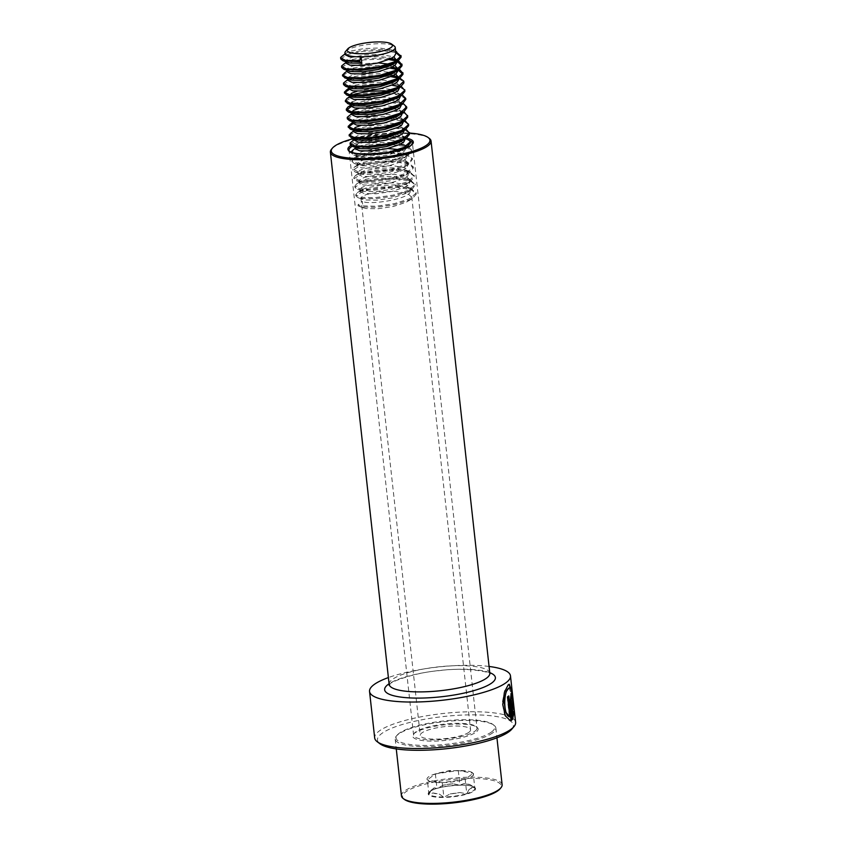 <?xml version="1.0" encoding="UTF-8"?>
<svg xmlns="http://www.w3.org/2000/svg" width="846" height="846" viewBox="0 0 846 846"><rect width="100%" height="100%" fill="white"/><g stroke="black" fill="none" stroke-linecap="round" stroke-linejoin="round"><path stroke-width="0.63" stroke-dasharray="4.23 3.17" d="M515.616 722.357A70.905 16.751 -6.3 0 0 453.985 712.491A70.905 16.751 -6.3 0 0 377.348 732.573A70.905 16.751 -6.3 0 0 374.672 737.913M511.756 729.21A68.367 16.159 -6.3 0 0 462.138 715.082A68.367 16.159 -6.3 0 0 380.044 734.931A68.367 16.159 -6.3 0 0 379.928 743.761M476.89 731.441A32.92 7.783 -6.3 0 0 476.943 727.19A32.92 7.783 -6.3 0 0 445.514 724.747A32.92 7.783 -6.3 0 0 413.937 733.715A32.92 7.783 -6.3 0 0 413.472 734.201A32.92 7.783 -6.3 0 0 437.361 741.001A32.92 7.783 -6.3 0 0 476.89 731.441M475.812 730.5A31.905 7.54 -6.3 0 0 477.017 728.099A31.905 7.54 -6.3 0 0 475.864 726.386A31.905 7.54 -6.3 0 0 445.398 724.007A31.905 7.54 -6.3 0 0 414.794 732.699A31.905 7.54 -6.3 0 0 414.339 733.175A31.905 7.54 -6.3 0 0 413.588 735.1A31.905 7.54 -6.3 0 0 441.326 739.541A31.905 7.54 -6.3 0 0 475.812 730.5M429.229 138.342A50.644 11.971 -6.3 0 0 380.869 134.567A50.644 11.971 -6.3 0 0 332.298 148.367A50.644 11.971 -6.3 0 0 331.579 149.118M403.986 129.438L409.475 133.097A49.628 11.728 -6.3 0 0 353.596 138.585M489.062 666.458A70.905 16.751 -6.3 0 0 388.388 677.572M513.374 713.22L512.75 711.359L512.348 714.151M510.942 697.072L511.851 698.405M511.354 698.436A70.398 16.634 -6.3 0 0 511.735 697.686M510.952 693.604L509.905 700.266L512.517 719.512M512.031 719.534L512.433 718.793M508.996 687.935L511.587 694.439L513.342 710.101L511.502 691.298M509.049 684.319L504.861 689.712L502.302 702.466L504.618 715.24L510.18 720.633M508.33 695.92A70.398 16.634 -6.3 0 1 507.156 696.861L507.632 696.85M507.156 696.861L509.377 716.943M428.964 794.521L431.005 790.428A20.854 4.928 173.7 0 1 431.375 789.857A20.854 4.928 173.7 0 1 434.41 787.848L436.97 788.472L443.293 785.151A20.854 4.928 173.7 0 1 453.044 783.734L459.886 785.13L463.915 783.555A20.854 4.928 173.7 0 1 470.249 784.707L474.796 787.848L472.237 787.224A20.854 4.928 173.7 0 1 470.989 788.578A20.854 4.928 173.7 0 1 468.832 789.804L466.791 793.897L459.949 792.501A20.854 4.928 173.7 0 1 450.199 793.918L443.875 797.239L439.338 794.098A20.854 4.928 173.7 0 1 432.993 792.945L428.964 794.521L427.357 779.938A23.392 5.531 173.7 0 1 432.306 774.936A23.392 5.531 173.7 0 1 435.362 773.889A23.392 5.531 173.7 0 1 435.373 773.879A23.392 5.531 173.7 0 1 458.278 770.547L458.278 770.547A23.392 5.531 173.7 0 1 458.585 770.537A23.392 5.531 173.7 0 1 467.447 771.066A23.392 5.531 173.7 0 1 473.178 773.255L465.184 779.314L466.791 793.897M404.356 799.385A49.628 11.728 173.7 0 1 405.805 791.856A49.628 11.728 173.7 0 1 466.125 778.489A49.628 11.728 173.7 0 1 500.049 788.821M401.448 795.853A50.644 11.971 173.7 0 1 404.758 790.894A50.644 11.971 173.7 0 1 460.287 777.548A50.644 11.971 173.7 0 1 502.122 784.739M492.552 732.953A50.644 11.971 173.7 0 1 437.022 746.309A50.644 11.971 173.7 0 1 395.188 739.118A50.644 11.971 173.7 0 1 396.372 736.052A50.644 11.971 173.7 0 1 398.487 734.159A50.644 11.971 173.7 0 1 447.872 721.289A50.644 11.971 173.7 0 1 494.022 725.276A50.644 11.971 173.7 0 1 495.862 728.004A50.644 11.971 173.7 0 1 492.552 732.953M491.505 731.991A49.628 11.728 173.7 0 1 431.185 745.358A49.628 11.728 173.7 0 1 397.25 735.026A49.628 11.728 173.7 0 1 399.323 733.165A49.628 11.728 173.7 0 1 447.724 720.549A49.628 11.728 173.7 0 1 492.954 724.462A49.628 11.728 173.7 0 1 491.505 731.991M468.927 732.276A25.317 5.985 173.7 0 1 441.157 738.949A25.317 5.985 173.7 0 1 420.24 735.354A25.317 5.985 173.7 0 1 421.9 732.879A25.317 5.985 173.7 0 1 449.66 726.206A25.317 5.985 173.7 0 1 470.577 729.802A25.317 5.985 173.7 0 1 468.927 732.276M400.38 149.774L402.855 150.493L407.011 153.951L405.414 156.965L401.533 159.429L388.578 163.669L373.139 165.953L361.126 165.742L357.139 163.786L358.852 161.84L362.828 160.222L375.962 157.694L391.603 157.123L403.796 159.059L407.952 162.506L406.355 165.52L402.474 167.994L389.53 172.235L374.08 174.519L362.077 174.297L358.091 172.351L359.804 170.395L363.78 168.788L376.914 166.25L392.544 165.679L404.748 167.614L408.893 171.072L405.858 175.175L390.471 180.79L375.032 183.074L363.019 182.852L359.032 180.907L360.745 178.961L364.721 177.343L377.855 174.815L393.496 174.244L405.689 176.169L409.845 179.627L408.248 182.641L404.367 185.105L391.423 189.356L375.973 191.64L363.96 191.418L359.973 189.462L361.686 187.516L365.662 185.909L378.797 183.371L394.437 182.799L406.63 184.735L410.786 188.193L409.189 191.196L405.308 193.671L392.364 197.911L376.914 200.195L364.912 199.973L360.925 198.027L362.638 196.082L366.614 194.464L379.748 191.936L395.378 191.355L407.582 193.29L411.716 197.319L410.141 199.762L406.249 202.226L393.305 206.466L377.866 208.751L365.853 208.539L358.154 205.885L358.038 204.817L362.289 201.327L362.997 207.746M395.42 151.043L403.426 152.756L407.243 156.087L405.646 159.101L401.765 161.565L388.822 165.816L373.372 168.1L361.369 167.878L357.382 165.922L358.609 164.272L363.071 162.369L376.206 159.831L391.835 159.26L404.039 161.195L408.184 164.653L406.598 167.656L402.707 170.131L389.763 174.371L374.323 176.655L362.31 176.433L358.323 174.488L359.561 172.827L364.013 170.924L377.147 168.396L392.787 167.825L405.319 169.877L409.136 173.208L407.539 176.222L403.658 178.686L390.715 182.937L375.264 185.221L363.251 184.999L359.264 183.043L360.502 181.393L364.954 179.489L378.088 176.951L393.728 176.38L406.26 178.432L410.077 181.774L408.481 184.777L404.6 187.252L391.656 191.492L376.206 193.776L364.203 193.554L360.216 191.608L361.443 189.948L365.906 188.045L379.04 185.507L394.67 184.936L407.201 186.998L411.019 190.329L409.432 193.343C402.569 200.417 367.862 204.922 362.289 201.327M399.862 141.324L401.913 141.938L406.059 145.396L404.462 148.399L400.581 150.874L387.637 155.114L372.198 157.398L360.185 157.176L356.198 155.23L357.911 153.285L361.887 151.667L375.021 149.139L387.849 148.484M406.313 147.743L404.705 150.546L400.824 153.01L387.87 157.25L372.43 159.534L360.417 159.323L356.43 157.367L357.668 155.706L362.12 153.803L375.254 151.275L394.236 150.926M355.341 147.447L355.288 146.305L356.959 144.719L360.946 143.111L374.08 140.573L389.71 140.002L397.969 140.901M358.228 146.337L374.313 142.71L393.284 142.361M398.085 143.016L402.485 144.201L406.302 147.532M403.521 139.844L402.083 140.933M356.822 148.008L355.394 147.056M355.489 148.811L356.6 147.236M354.474 137.454L359.994 134.546L373.128 132.018L388.769 131.447L397.028 132.346M398.921 132.759L400.962 133.372L405.118 136.83L405.213 137.697M405.001 137.824L403.754 139.622M354.548 140.246L355.775 138.596L360.237 136.682L373.372 134.154L392.343 133.805M395.029 134.112L401.533 135.635L404.917 137.866M404.959 137.93L405.35 138.977M397.98 124.203L400.021 124.817L404.177 128.275L401.141 132.378M360.84 125.472L372.187 123.453L387.817 122.882L396.087 123.78M355.309 129.745L359.286 128.127L372.42 125.599L388.06 125.028L400.253 126.953L403.976 129.311M404.018 129.375L404.409 130.411M401.628 122.723L400.19 123.823M354.929 130.887L353.501 129.946M353.596 131.69L354.178 130.538M354.707 130.115L353.512 130.897M353.988 122.332L352.454 120.629L354.125 119.043L358.112 117.425L371.246 114.897L386.876 114.326L399.079 116.262L403.225 119.709L401.871 122.501M352.655 123.125L353.882 121.475L358.344 119.572L371.479 117.034L387.108 116.462L399.312 118.398L403.034 120.745M403.077 120.809L403.468 121.856M396.087 107.082L398.128 107.696L402.284 111.154L399.249 115.257M358.958 108.351L370.294 106.332L385.935 105.761L394.194 106.659M354.453 112.106L370.537 108.478L389.509 108.129M392.195 108.436L398.699 109.959L402.516 113.29M352.243 101.922L356.219 100.314L369.353 97.776L384.983 97.205L397.186 99.141L401.342 102.599L398.297 106.702M353.036 113.776L351.619 112.825M351.64 111.778L353.184 110.477M351.703 114.57L352.285 113.417M353.512 103.54L369.586 99.913L385.226 99.342L397.419 101.277L401.141 103.624M401.184 103.688L401.575 104.735M394.194 89.962L396.235 90.575L400.391 94.033L397.356 98.136M350.762 106.014L351.344 104.862M357.065 91.231L368.412 89.221L384.042 88.65L392.301 89.549M390.302 91.315L396.806 92.838L400.2 95.069M400.243 95.133L400.623 96.18M350.202 88.09L348.668 86.387L350.35 84.801L354.326 83.194L367.46 80.656L383.101 80.084L395.294 82.02L399.449 85.478L396.414 89.581M349.747 94.657L351.291 93.367M349.821 97.449L350.931 95.873M349.736 96.666L351.534 95.503M348.869 88.893L350.107 87.233L354.559 85.33L367.703 82.802L383.333 82.231L395.526 84.156L399.682 87.614M347.854 77.536L353.385 74.628L366.519 72.1L382.149 71.529L390.418 72.428M393.39 73.147L395.632 73.983M347.928 80.328L349.165 78.678L353.617 76.775L366.752 74.237L382.392 73.665L393.633 75.283M398.35 78.012L398.741 79.059M349.261 79.535L347.833 78.583M348.319 70.979L346.786 69.266L348.457 67.68L352.433 66.073L365.567 63.535L378.395 62.89M392.449 64.592L394.68 65.417M346.987 71.773L348.214 70.112L352.676 68.209L365.81 65.681L384.782 65.332M389.583 65.988L392.681 66.728M397.409 69.457L397.789 70.493M347.368 62.414L345.803 61.071L347.516 59.125L351.492 57.507L364.626 54.979L380.266 54.408L393.739 56.862M346.035 63.217L347.272 61.557L351.725 59.654L364.859 57.116L380.499 56.545L391.74 58.173M396.457 60.891L396.848 61.938M345.517 51.511A25.317 5.985 173.7 0 1 346.574 50.57A25.317 5.985 173.7 0 1 371.267 44.129A25.317 5.985 173.7 0 1 394.342 46.128M345.094 54.652L346.331 53.002L350.783 51.088L363.917 48.56L379.558 47.989L391.751 49.925L395.907 53.383M340.737 58.924L347.484 54.504L363.093 51.331L381.673 50.496L395.812 52.505M341.689 67.49L348.436 63.069L364.034 59.897L382.614 59.051L388.991 59.516M342.704 75.495L349.377 71.624L364.986 68.452L383.555 67.606L389.943 68.071M343.571 84.6L350.318 80.19L365.927 77.007L375.18 76.235M385.977 76.235L390.884 76.637M398.318 78.086L403.923 82.273M349.176 89.496L355.087 87.656M360.491 86.525L385.448 84.727L391.825 85.192M399.259 86.641L404.748 90.3M345.538 101.171L352.211 97.301L367.82 94.128L383.185 93.229M387.87 93.346L400.888 95.429L405.805 99.394M351.069 106.617L368.761 102.694L378.014 101.911M384.126 101.784L401.829 103.984L406.757 107.95M347.357 118.842L354.104 114.422L357.921 113.343M363.325 112.201L388.282 110.403L402.781 112.539L407.582 115.987M352.962 123.728L370.654 119.804L389.234 118.969L403.722 121.105L408.523 124.542M349.313 135.413L356.578 131.352M365.218 129.322L390.175 127.524L403.828 129.396M350.191 144.518L356.938 140.098L372.547 136.925L391.116 136.09L404.769 137.951M404.938 138.004L410.416 141.663M403.14 148.917L388.578 153.412L370.188 155.971L355.891 155.537L353.184 154.829L351.175 152.629L357.879 148.663L373.488 145.491L392.068 144.645L405.71 146.517M405.879 146.559L411.484 150.747L408.058 155.368L404.948 157.081L389.53 161.967L371.14 164.526L356.832 164.103L354.125 163.394L352.084 161.639L358.831 157.219L374.429 154.046L393.009 153.2L407.497 155.336L412.425 159.312L409.009 163.923L405.89 165.647L390.471 170.532L372.081 173.081L357.784 172.658L355.066 171.95L353.025 170.194L359.772 165.784L375.381 162.601L393.95 161.766L408.449 163.902L413.366 167.868L409.95 172.478L406.831 174.202L391.412 179.088L373.033 181.647L358.725 181.224L356.018 180.505L353.966 178.76L360.713 174.339L376.322 171.167L394.902 170.321L409.39 172.457L414.318 176.423L410.892 181.044L407.783 182.768L392.364 187.653L373.974 190.202L359.666 189.779L356.959 189.07L354.918 187.315L361.665 182.895L377.263 179.722L395.843 178.887L410.331 181.023L415.259 184.988L411.843 189.599L408.724 191.323L393.305 196.209L374.915 198.768L360.618 198.334L357.9 197.626L355.859 195.881L362.606 191.46L378.215 188.288L396.795 187.442L411.283 189.578L416.19 194.21L412.785 198.165L409.665 199.878L394.257 204.764L375.867 207.323L361.559 206.9L358.154 205.885M342.228 55.699L347.368 53.435L362.976 50.263L381.557 49.417L395.685 51.437M343.18 64.254L348.309 62.001L363.917 58.818L382.498 57.983L390.757 58.691M394.934 59.516L396.637 60.003M393.03 58.607L398.424 60.679M344.121 72.819L349.261 70.556L364.859 67.384L380.235 66.474M384.274 66.57L391.698 67.257M395.875 68.071L399.375 69.235M345.062 81.375L350.773 78.932M354.03 78.033L365.81 75.939L385.216 75.135M388.547 75.336L392.65 75.812M396.816 76.626L394.923 75.717M346.014 89.93L351.714 87.498M354.971 86.588L366.752 84.505L385.332 83.659L401.268 86.355M349.779 97.079L352.666 96.053M355.923 95.154L367.703 93.06L386.273 92.214L402.21 94.911M350.72 105.634L353.607 104.608M356.864 103.709L368.645 101.615L387.225 100.78L403.151 103.476M348.848 115.616L354.548 113.174M357.805 112.264L369.586 110.181L388.166 109.335L404.102 112.032M349.789 124.172L354.929 121.909L370.537 118.736L389.107 117.901L405.044 120.597M350.73 132.727L356.441 130.295M359.698 129.385L371.479 127.302L390.059 126.456L405.985 129.152M351.682 141.293L356.822 139.03L372.42 135.857L391 135.011L406.937 137.708M387.489 152.544L370.072 154.892L355.775 154.469L351.005 151.889M352.623 149.848L358.334 147.405M361.591 146.506L373.372 144.423L388.737 143.513M392.777 143.609L400.2 144.285M404.377 145.11L407.878 146.273M408.66 146.654L411.346 150.334L404.822 156.013L389.414 160.899L371.024 163.458L356.716 163.035L351.957 160.571L353.575 158.414L358.704 156.15L374.313 152.978L389.678 152.069M390.302 152.079L407.994 154.49L412.288 158.9L405.773 164.579L390.355 169.464L371.965 172.013L357.668 171.59L352.909 169.126L354.516 166.969L359.656 164.706L375.254 161.533L393.834 160.698L408.332 162.834L413.25 166.799L406.715 173.134L391.296 178.02L372.906 180.579L358.609 180.145L353.85 177.692L355.457 175.524L360.597 173.271L376.206 170.099L394.786 169.253L409.274 171.389L414.18 176.021L407.656 181.689L392.248 186.575L373.858 189.134L359.55 188.711L354.791 186.247L356.409 184.09L361.549 181.827L377.147 178.654L395.727 177.808L410.215 179.944L415.122 184.576L408.607 190.255L393.189 195.14L374.799 197.689L360.502 197.266L355.743 194.802L357.35 192.645L362.49 190.392L378.099 187.22L396.668 186.374L411.167 188.51L416.073 193.131L409.549 198.81L394.13 203.696L375.74 206.255L361.443 205.832L358.038 204.817M468.832 789.804L472.237 787.224M450.199 793.918L459.949 792.501M432.993 792.945L439.338 794.098M434.41 787.848L431.005 790.428M473.178 773.255L473.189 773.255A23.392 5.531 173.7 0 1 473.189 773.255A23.392 5.531 173.7 0 1 465.184 779.314L465.184 779.314A23.392 5.531 173.7 0 1 465.173 779.314A23.392 5.531 173.7 0 1 442.268 782.656L442.268 782.656A23.392 5.531 173.7 0 1 441.961 782.656A23.392 5.531 173.7 0 1 427.357 779.938L435.362 773.889L458.278 770.547L473.189 773.255L474.796 787.848M458.278 770.547L459.886 785.13M435.362 773.889L436.97 788.472M465.184 779.314L442.268 782.656L427.357 779.938M442.268 782.656L443.875 797.239M453.044 783.734L443.293 785.151M470.249 784.707L463.915 783.555M413.588 735.1L349.007 150.123A31.905 7.54 -6.3 0 0 376.745 154.564A31.905 7.54 -6.3 0 0 411.23 145.523A31.905 7.54 -6.3 0 0 412.436 143.122L477.017 728.099M410.363 140.838A31.905 7.54 -6.3 0 0 382.149 138.892A31.905 7.54 -6.3 0 0 352.222 146.263M489.813 673.215A50.644 11.971 -6.3 0 0 445.789 666.172A50.644 11.971 -6.3 0 0 391.053 680.522A50.644 11.971 -6.3 0 0 389.139 684.329M489.749 672.655A55.709 13.166 -6.3 0 0 438.566 670.582A55.709 13.166 -6.3 0 0 389.075 683.769M408.724 138.712A32.92 7.783 -6.3 0 0 378.797 138.025A32.92 7.783 -6.3 0 0 350.815 145.512M474.564 787.806A23.096 5.457 173.7 0 1 473.305 790.714A23.096 5.457 173.7 0 1 466.981 793.537M429.779 791.549A23.815 5.626 -6.3 0 0 443.431 797.44A23.815 5.626 -6.3 0 0 474.003 790.989A23.815 5.626 -6.3 0 0 460.351 785.109A23.815 5.626 -6.3 0 0 429.779 791.549M429.155 794.172A23.096 5.457 173.7 0 1 429.451 792.12A23.096 5.457 173.7 0 1 430.413 791.253A23.096 5.457 173.7 0 1 436.748 788.43M443.473 796.964A23.096 5.457 173.7 0 1 429.334 794.394M466.178 793.781A23.096 5.457 173.7 0 1 444.446 796.953M437.541 788.186A23.096 5.457 173.7 0 1 459.272 785.014M460.256 785.003A23.096 5.457 173.7 0 1 473.982 787.203A23.096 5.457 173.7 0 1 474.384 787.573M475.864 726.386L476.943 727.19M389.044 685.112L389.678 684.382C388.177 683.008 413.387 672.538 439.243 670.656C465.871 666.754 492.404 672.369 490.067 673.955M414.339 733.175L413.472 734.201M473.051 786.516L473.982 787.203C470.545 782.962 436.176 785.881 430.265 791.391L431.375 789.857M395.188 739.118L396.266 748.922M397.25 735.026L396.372 736.052M495.862 728.004L496.94 737.807M492.954 724.462L494.022 725.276M360.925 198.027L420.24 735.354M410.786 188.193L411.019 190.329M359.973 189.462L360.216 191.608M409.845 179.627L410.077 181.763M359.032 180.907L359.264 183.043M408.893 171.072L409.136 173.208M358.091 172.351L358.323 174.488M407.952 162.506L408.184 164.653M357.139 163.786L357.382 165.922M407.011 153.951L407.243 156.087M356.198 155.23L356.43 157.367M406.059 145.396L406.281 147.352M354.305 138.109L354.389 138.892M404.177 128.275L404.388 130.231M403.225 119.709L403.447 121.676M352.422 120.989L352.507 121.771M402.284 111.154L402.495 113.121M351.471 112.433L351.555 113.205M401.332 102.599L401.554 104.555M350.53 103.868L350.614 104.65M400.391 94.033L400.613 96M349.578 95.312L349.673 96.095M399.449 85.478L399.661 87.434M348.637 86.747L348.721 87.529M347.695 78.192L347.78 78.974M346.744 69.636L346.839 70.408M345.803 61.071L345.887 61.853M411.727 196.748L470.577 729.802M351.132 153.084L351.016 152.005M411.484 150.747L411.357 149.679M352.084 161.639L351.957 160.571M412.425 159.312L412.309 158.234M353.025 170.194L352.909 169.126M413.366 167.868L413.25 166.799M353.966 178.76L353.85 177.692M414.318 176.423L414.202 175.355M354.918 187.315L354.791 186.247M415.259 184.988L415.143 183.92M355.859 195.881L355.743 194.802M416.2 193.544L416.084 192.476M345.009 53.869L346.331 53.002M396.658 51.775L392.089 50.041M345.951 62.424L347.272 61.557M346.892 70.99L348.214 70.112M398.551 68.896L393.972 67.162M347.843 79.545L349.165 78.678M348.785 88.1L350.107 87.233M400.444 86.017L395.865 84.283M401.385 94.572L396.806 92.838M350.678 105.221L351.999 104.354M402.326 103.138L397.757 101.404M351.619 113.787L352.941 112.909M403.278 111.693L398.699 109.959M352.571 122.342L353.882 121.475M404.219 120.259L399.64 118.514M405.16 128.814L400.592 127.08M354.453 139.463L355.775 138.596M406.112 137.369L401.533 135.635M355.405 148.018L356.726 147.151M407.053 145.935L402.485 144.201M353.575 158.414L357.668 155.706M407.994 154.49L403.426 152.756M354.516 166.969L358.609 164.272M408.946 163.056L404.367 161.311M355.457 175.524L359.561 172.827M409.887 171.611L405.319 169.877M356.409 184.09L360.502 181.393M410.828 180.166L406.26 178.432M357.35 192.645L361.443 189.948M411.78 188.732L407.201 186.998M403.024 149.499L404.779 148.346M357.763 156.573L353.184 154.829M403.976 158.054L408.058 155.368M358.715 165.129L354.125 163.394M404.917 166.62L409.009 163.923M359.656 173.684L355.066 171.95M405.858 175.175L409.95 172.478M360.597 182.25L356.018 180.505M406.81 183.741L410.892 181.044M361.549 190.805L356.959 189.07M407.751 192.296L411.843 189.599M362.49 199.37L357.9 197.626M408.692 200.851L412.785 198.165M363.431 207.926L358.852 206.191M432.306 774.936L449.628 770.526L467.447 771.066"/><path stroke-width="1.27" d="M388.388 677.572A70.905 16.751 -6.3 0 0 372.219 686.106A70.905 16.751 -6.3 0 0 369.543 691.446L374.672 737.913A70.905 16.751 -6.3 0 0 377.231 741.731A70.905 16.751 -6.3 0 0 444.933 747.007A70.905 16.751 -6.3 0 0 512.94 727.687A70.905 16.751 -6.3 0 0 513.945 726.64A70.905 16.751 -6.3 0 0 515.616 722.357L510.487 675.891A70.905 16.751 -6.3 0 0 489.062 666.458M509.842 716.932C503.148 715.928 503.433 691.351 508.594 688.358L506.003 691.986L504.1 701.704L505.527 711.824L509.842 716.932L507.632 696.85A70.905 16.751 -6.3 0 0 508.806 695.909L511.513 720.454L510.402 720.633L505.411 715.97L502.746 704.612L504.438 692.187L508.203 684.837L509.303 684.277L512.19 692.61L513.321 708.197C512.866 697.876 511.523 684.932 508.594 688.358M369.543 691.446A70.905 16.751 -6.3 0 0 431.164 701.302A70.905 16.751 -6.3 0 0 507.812 681.22A70.905 16.751 -6.3 0 0 510.487 675.891M377.231 741.731L379.928 743.761A68.367 16.159 -6.3 0 0 445.208 748.847A68.367 16.159 -6.3 0 0 510.783 730.225A68.367 16.159 -6.3 0 0 511.756 729.21L513.945 726.64M353.596 138.585A49.628 11.728 -6.3 0 0 333.155 147.352A49.628 11.728 -6.3 0 0 332.457 148.092A49.628 11.728 -6.3 0 0 368.465 158.339A49.628 11.728 -6.3 0 0 428.065 143.936A49.628 11.728 -6.3 0 0 428.15 137.528A49.628 11.728 -6.3 0 0 409.475 133.065L409.57 134.292L406.165 138.247L403.056 139.971L387.637 144.856L369.247 147.405L352.232 146.273L350.191 144.518L350.107 142.995L354.453 139.463M332.457 148.092L331.579 149.118A50.644 11.971 -6.3 0 0 330.384 152.174A50.644 11.971 -6.3 0 0 374.408 159.217A50.644 11.971 -6.3 0 0 429.144 144.878A50.644 11.971 -6.3 0 0 431.058 141.06A50.644 11.971 -6.3 0 0 429.229 138.342L428.15 137.528M513.247 711.327L512.845 714.13L511.206 699.325C511.196 696.744 511.407 696.438 511.851 698.405A70.905 16.751 -6.3 0 0 512.306 697.495L511.206 693.403L510.392 700.245L512.517 719.512L513.871 713.178L513.247 711.327M510.942 697.072L511.851 698.405M511.354 698.436C510.91 696.47 510.698 696.776 510.72 699.346L512.845 714.13M511.735 697.686A70.398 16.634 -6.3 0 0 511.798 697.538L512.306 697.495M511.798 697.538L510.952 693.604M512.031 719.534L513.871 713.178M513.374 713.22L513.131 712.48M511.502 691.298L509.049 684.319M510.18 720.633L511.513 720.454M511.037 720.464L508.361 696.279M496.94 737.807L502.122 784.739A50.644 11.971 173.7 0 1 500.927 787.795L500.049 788.821A49.628 11.728 173.7 0 1 497.987 790.682A49.628 11.728 173.7 0 1 449.586 803.298A49.628 11.728 173.7 0 1 404.356 799.385L403.278 798.582A50.644 11.971 173.7 0 1 401.448 795.853L396.266 748.922M500.927 787.795A50.644 11.971 173.7 0 1 498.812 789.699A50.644 11.971 173.7 0 1 449.427 802.558A50.644 11.971 173.7 0 1 403.278 798.582M387.849 148.484L400.38 149.774M394.236 150.926L395.42 151.043M397.969 140.901L399.862 141.324M356.6 147.236L358.228 146.337M393.284 142.361L398.085 143.016M406.165 138.247L399.64 142.308L386.696 146.559L371.246 148.843L359.243 148.621L352.232 146.273M405.329 138.797L403.754 141.98L399.872 144.454L386.929 148.695L371.489 150.979L359.476 150.757L355.489 148.811L355.341 147.447M397.028 132.346L398.921 132.759M405.118 136.83L405.001 137.824M392.343 133.805L395.029 134.112M408.523 124.542L408.629 125.726L405.223 129.681L401.141 132.378L385.744 137.993L370.305 140.277L358.292 140.055L355.87 139.453L354.474 137.454M404.388 130.231L402.812 133.425L398.931 135.889L385.988 140.14L370.537 142.424L358.535 142.202L354.548 140.246L354.389 138.892M353.501 129.946L355.077 127.598L360.84 125.472M396.087 123.78L397.98 124.203M407.582 115.987L407.677 117.171L404.282 121.126L397.747 125.197L384.803 129.438L369.353 131.722L357.35 131.5L350.35 129.152L348.341 126.953L352.962 123.728M403.447 121.676L401.871 124.859L397.99 127.334L385.036 131.574L369.596 133.858L357.583 133.636L353.596 131.69L353.364 129.554M354.178 130.538L354.707 130.115M403.151 103.476L406.64 106.882L406.757 107.95L403.331 112.571L396.806 116.632L383.862 120.872L368.412 123.156L356.399 122.945L349.398 120.597L347.357 118.842L347.272 117.319L351.619 113.787M402.495 113.121L400.919 116.304L397.038 118.768L384.095 123.019L368.645 125.303L356.642 125.081L352.655 123.125L352.507 121.771M353.184 110.477L358.958 108.351M394.194 106.659L396.087 107.082M352.285 113.417L354.453 112.106M389.509 108.129L392.195 108.436M402.21 94.911L405.689 98.326L405.805 99.394L402.389 104.005L395.854 108.077L382.91 112.317L367.471 114.601L355.457 114.379L348.457 112.032L346.405 110.287L351.069 106.617M351.619 112.825L351.64 111.778M401.554 104.555L399.978 107.749L396.097 110.213L383.153 114.453L367.703 116.737L355.69 116.515L351.703 114.57L351.555 113.205M351.344 104.862L353.512 103.54M404.748 90.3L404.843 91.495L401.448 95.45L397.356 98.136L381.969 103.762L366.519 106.046L354.516 105.824L350.53 103.868L352.243 101.922M400.613 96L399.037 99.183L395.145 101.657L382.202 105.898L366.762 108.182L354.749 107.96L350.762 106.014L350.614 104.65M351.291 93.367L357.065 91.231M392.301 89.549L394.194 89.962M351.534 95.503L355.51 93.885L368.645 91.357L384.274 90.786L390.302 91.315M398.519 77.092L403.806 81.205L403.902 82.929L400.496 86.884L393.972 90.956L381.028 95.196L365.578 97.48L353.565 97.258L351.153 96.656L349.747 94.657M399.661 87.434L398.085 90.628L394.204 93.092L381.26 97.343L365.81 99.627L353.808 99.405L349.821 97.449L349.673 96.095M395.632 73.983L398.487 77.483L396.911 79.926L393.02 82.39L380.076 86.641L364.637 88.925L352.623 88.703L345.623 86.355L343.571 84.6L343.497 83.077L347.843 79.545M398.498 76.912L398.73 79.63L397.144 82.062L393.263 84.537L380.319 88.777L364.869 91.061L352.856 90.839L348.869 88.893L348.721 87.529M390.418 72.428L393.39 73.147M393.633 75.283L398.35 78.012M394.68 65.417L397.557 68.357L395.96 71.371L392.079 73.835L379.135 78.075L363.685 80.359L351.682 80.148L344.671 77.8L342.704 75.495M347.833 78.583L347.854 77.536M397.557 68.357L397.779 71.064L396.203 73.507L392.311 75.971L379.368 80.222L363.928 82.506L351.915 82.284L347.928 80.328L347.78 78.974M378.395 62.89L392.449 64.592M384.782 65.332L389.583 65.988M392.681 66.728L397.409 69.457M393.739 56.862L396.594 60.362L395.019 62.805L391.138 65.279L378.183 69.52L362.744 71.804L350.73 71.582L343.73 69.235L341.689 67.49L341.604 65.967L345.951 62.424M396.615 59.791L396.837 62.509L395.251 64.952L391.37 67.416L378.426 71.656L362.976 73.94L350.974 73.718L346.987 71.773L346.839 70.408M391.74 58.173L396.457 60.891M391.645 44.098A22.789 5.383 173.7 0 1 390.979 47.556A22.789 5.383 173.7 0 1 363.283 53.689A22.789 5.383 173.7 0 1 347.695 48.941A22.789 5.383 173.7 0 1 348.647 48.095A22.789 5.383 173.7 0 1 370.876 42.3A22.789 5.383 173.7 0 1 391.645 44.098L394.342 46.128A25.317 5.985 173.7 0 1 395.251 47.492A25.317 5.985 173.7 0 1 393.602 49.967A25.317 5.985 173.7 0 1 361.094 56.83L359.677 60.743L359.804 61.811L361.802 63.249L349.789 63.027L342.789 60.679L340.737 58.924L340.663 57.401L345.009 53.869M395.907 53.383L394.31 56.386L390.429 58.86L377.475 63.101L362.035 65.385L350.022 65.163L346.035 63.217L345.887 61.853M361.802 63.249L361.094 56.83A25.317 5.985 173.7 0 1 344.914 53.044A25.317 5.985 173.7 0 1 345.517 51.511L347.695 48.941M361.094 56.83L349.081 56.608L345.094 54.652L344.914 53.044M359.804 61.811L342.789 60.679M395.812 52.505L401.067 57.253L397.662 61.208L394.553 62.932L379.135 67.817L360.745 70.377L343.73 69.235M388.991 59.516L396.425 60.965M396.753 61.071L402.009 65.819L398.614 69.774L395.494 71.487L380.076 76.373L361.686 78.932L344.671 77.8M389.943 68.071L397.377 69.531M397.694 69.626L402.96 74.374L399.555 78.329L396.436 80.053L381.028 84.938L362.638 87.487L345.623 86.355M375.18 76.235L385.977 76.235M390.884 76.637L398.318 78.086M400.496 86.884L397.387 88.608L381.969 93.494L363.579 96.053L349.271 95.63L346.564 94.911L344.555 92.711L349.176 89.496M355.087 87.656L360.491 86.525M391.825 85.192L399.259 86.641M401.448 95.45L398.329 97.174L382.91 102.059L364.52 104.608L350.223 104.185L347.516 103.476L345.538 101.171M383.185 93.229L387.87 93.346M402.389 104.005L399.27 105.729L383.862 110.615L365.472 113.174L348.457 112.032M378.014 101.911L384.126 101.784M403.331 112.571L400.221 114.284L384.803 119.17L366.413 121.729L349.398 120.597M357.921 113.343L363.325 112.201M404.282 121.126L401.163 122.85L385.744 127.735L367.354 130.284L350.35 129.152M405.223 129.681L402.104 131.405L386.696 136.291L368.306 138.85L353.998 138.427L351.291 137.708L349.313 135.413M356.578 131.352L365.218 129.322M410.416 141.663L410.522 142.847L407.116 146.802L403.14 148.917M359.677 60.743L345.38 60.32L340.621 57.856M395.685 51.437L400.951 56.185L394.426 61.864L379.019 66.749L360.629 69.298L346.321 68.875L341.562 66.411M390.757 58.691L394.934 59.516M396.637 60.003L397.599 60.341M398.424 60.679L401.892 64.74L395.378 70.419L379.96 75.305L361.57 77.864L347.272 77.441L342.514 74.977L346.892 70.99M380.235 66.474L384.274 66.57M391.698 67.257L395.875 68.071M399.375 69.235L402.844 73.306L396.319 78.985L380.901 83.87L362.511 86.419L348.214 85.996L343.455 83.532M350.773 78.932L354.03 78.033M385.216 75.135L388.547 75.336M392.65 75.812L396.816 76.626M403.806 81.205L397.271 87.54L381.853 92.426L363.463 94.985L349.155 94.551L344.396 92.098L348.785 88.1M351.714 87.498L354.971 86.588M401.268 86.355L404.726 90.427L398.212 96.095L382.794 100.981L364.404 103.54L350.107 103.117L345.348 100.653L346.955 98.496L349.779 97.079M352.666 96.053L355.923 95.154M405.689 98.326L399.153 104.661L383.735 109.546L365.345 112.095L351.048 111.672L346.289 109.208L347.896 107.051L350.72 105.634M353.607 104.608L356.864 103.709M406.64 106.882L400.105 113.216L384.687 118.102L366.297 120.661L351.989 120.238L347.241 117.774M354.548 113.174L357.805 112.264M404.102 112.032L407.56 116.103L401.046 121.782L385.628 126.667L367.238 129.216L352.941 128.793L348.182 126.329L352.571 122.342M405.044 120.597L408.512 124.658L401.987 130.337L386.58 135.223L368.19 137.782L353.882 137.348L349.123 134.895L353.512 130.897M356.441 130.295L359.698 129.385M405.985 129.152L409.453 133.224L402.939 138.892L387.521 143.778L369.131 146.337L354.823 145.914L350.075 143.45M406.937 137.708L410.395 141.779L403.88 147.458L387.489 152.544M351.005 151.889L355.405 148.018M358.334 147.405L361.591 146.506M388.737 143.513L392.777 143.609M400.2 144.285L404.377 145.11M407.878 146.273L408.66 146.654M389.678 152.069L390.302 152.079M352.222 146.263A31.905 7.54 -6.3 0 0 350.212 147.722A31.905 7.54 -6.3 0 0 349.007 150.123C345.189 156.827 404.483 154.236 411.505 144.751L412.436 143.122A31.905 7.54 -6.3 0 0 410.363 140.838M350.815 145.512A32.92 7.783 -6.3 0 0 349.134 146.781A32.92 7.783 -6.3 0 0 371.637 154.099A32.92 7.783 -6.3 0 0 412.087 144.507A32.92 7.783 -6.3 0 0 408.724 138.712M389.678 684.382L389.044 685.112L389.139 684.329A50.644 11.971 -6.3 0 0 433.152 691.372A50.644 11.971 -6.3 0 0 487.899 677.033A50.644 11.971 -6.3 0 0 489.813 673.215L431.058 141.06M389.075 683.769A55.709 13.166 -6.3 0 0 386.749 685.588A55.709 13.166 -6.3 0 0 424.829 697.982A55.709 13.166 -6.3 0 0 493.281 681.749A55.709 13.166 -6.3 0 0 489.749 672.655M389.139 684.329L330.384 152.174M405.213 137.697L405.329 138.765M395.251 47.492L395.907 53.372M401.089 56.597L400.962 55.529M402.03 65.153L401.913 64.085M342.63 76.045L342.514 74.977M402.971 73.718L402.855 72.64M344.523 93.166L344.396 92.098M404.864 90.829L404.748 89.761M345.464 101.721L345.348 100.653M346.405 110.287L346.289 109.208M407.698 116.515L407.582 115.437M348.298 127.397L348.182 126.329M408.65 125.071L408.523 124.002M349.239 135.963L349.123 134.895M409.591 133.626L409.475 132.558M410.532 142.191L410.416 141.123M396.658 51.775L395.685 51.405M398.551 68.896L397.578 68.526M346.955 98.496L349.736 96.666M347.896 107.051L350.678 105.221M393.58 63.905L397.662 61.208M394.522 72.46L398.614 69.774M395.463 81.026L399.555 78.329M351.153 96.656L346.564 94.911M352.095 105.211L347.516 103.476M355.87 139.453L351.291 137.708M404.779 148.346L407.116 146.802"/></g></svg>
